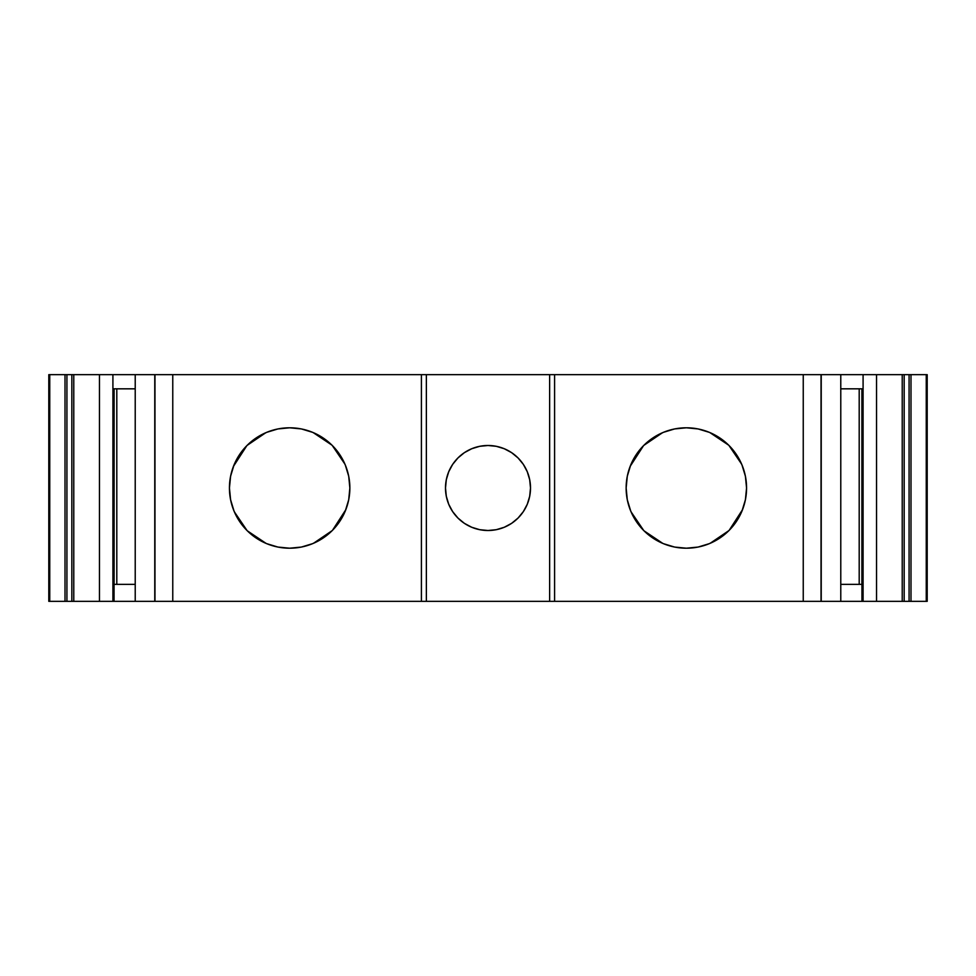 <?xml version="1.0" encoding="UTF-8"?>
<svg xmlns="http://www.w3.org/2000/svg" width="976" height="976" viewBox="0 0 976 976"><rect width="100%" height="100%" fill="white"/><g stroke="black" fill="none" stroke-linecap="round" stroke-linejoin="round"><path stroke-width="1.46" d="M821.182 374.662L554.588 374.662L554.588 601.338L549.634 601.338L549.634 374.662L554.588 374.662L554.588 601.338L421.412 601.338L421.412 374.662L172.764 374.662L172.764 601.338L421.412 601.338L421.412 374.662L426.366 374.662L426.366 601.338L421.412 601.338L421.412 374.662L172.764 374.662L172.764 601.338L154.769 601.338L154.769 374.662L112.911 374.662L112.911 388.826L135.225 388.826L112.911 388.826L112.911 601.338L114.033 601.338L113.96 584.343M289.652 548.207A60.207 60.207 0 0 1 229.433 488A60.207 60.207 0 0 1 289.652 427.793A60.207 60.207 0 0 1 349.859 488A60.207 60.207 0 0 1 289.652 548.207L277.904 547.06L266.607 543.632L256.2 538.069L247.074 530.578L239.584 521.452L234.02 511.046L230.592 499.749L229.433 488L230.592 476.251L234.02 464.954L239.584 454.548L247.074 445.422L256.2 437.931L266.607 432.368L277.904 428.94L289.652 427.793L301.401 428.94L312.698 432.368L323.105 437.931L332.23 445.422L339.721 454.548L345.284 464.954L348.713 476.251L349.859 488L348.713 499.749L345.284 511.046L339.721 521.452L332.23 530.578L323.105 538.069L312.698 543.632L301.401 547.06L289.652 548.207A60.207 60.207 0 0 1 229.433 488A60.207 60.207 0 0 1 289.652 427.793A60.207 60.207 0 0 1 349.859 488A60.207 60.207 0 0 1 289.652 548.207M488 445.495A42.505 42.505 0 0 1 530.505 488A42.505 42.505 0 0 1 488 530.505A42.505 42.505 0 0 1 445.495 488A42.505 42.505 0 0 1 488 445.495A42.505 42.505 0 0 1 530.505 488A42.505 42.505 0 0 1 488 530.505L496.296 529.687L504.263 527.272L511.619 523.343L518.049 518.049L523.343 511.619L527.272 504.263L529.687 496.296L530.505 488L529.687 479.704L527.272 471.737L523.343 464.381L518.049 457.951L511.619 452.657L504.263 448.728L496.296 446.313L488 445.495L479.704 446.313L471.737 448.728L464.381 452.657L457.951 457.951L452.657 464.381L448.728 471.737L446.313 479.704L445.495 488L446.313 496.296L448.728 504.263L452.657 511.619L457.951 518.049L464.381 523.343L471.737 527.272L479.704 529.687L488 530.505A42.505 42.505 0 0 1 445.495 488A42.505 42.505 0 0 1 488 445.495L487.963 445.495M686.348 548.207A60.207 60.207 0 0 1 626.141 488A60.207 60.207 0 0 1 686.348 427.793A60.207 60.207 0 0 1 746.567 488A60.207 60.207 0 0 1 686.348 548.207L674.599 547.06L663.302 543.632L652.895 538.069L643.77 530.578L636.279 521.452L630.716 511.046L627.287 499.749L626.141 488L627.287 476.251L630.716 464.954L636.279 454.548L643.77 445.422L652.895 437.931L663.302 432.368L674.599 428.94L686.348 427.793L698.096 428.94L709.393 432.368L719.8 437.931L728.926 445.422L736.416 454.548L741.98 464.954L745.408 476.251L746.567 488L745.408 499.749L741.98 511.046L736.416 521.452L728.926 530.578L719.8 538.069L709.393 543.632L698.096 547.06L686.348 548.207A60.207 60.207 0 0 1 626.141 488A60.207 60.207 0 0 1 686.348 427.793A60.207 60.207 0 0 1 746.567 488A60.207 60.207 0 0 1 686.348 548.207M862.04 584.343L861.893 388.826L861.967 601.338L863.089 601.338L863.089 374.662L821.231 374.662L821.231 601.338L840.775 601.338L840.775 374.662L876.546 374.662L876.546 601.338L863.089 601.338L863.089 374.662L876.546 374.662L876.546 601.338L861.967 601.338L863.089 601.338L863.089 374.662L840.775 374.662L840.775 601.338L861.967 601.338L861.967 584.343L861.967 601.338L821.231 601.338L840.775 601.338L840.775 374.662M859.197 584.343L859.197 388.826M116.803 388.826L116.803 584.343M840.775 388.826L863.089 388.826M909.071 601.338L927.2 601.338L927.2 374.662L926.248 374.662L926.248 601.338L927.2 601.338L927.2 374.662L926.248 374.662L926.248 601.338L927.2 601.338L927.2 374.662L926.248 374.662L926.248 601.338L904.166 601.338L904.166 374.662L909.071 374.662L909.071 601.338L904.166 601.338L904.166 374.662L909.071 374.662L909.071 601.338L910.998 601.338L910.998 374.662L909.071 374.662L909.071 601.338L902.227 601.338L902.227 374.662L876.546 374.662L876.546 601.338L863.089 601.338M665.303 431.587L664.522 431.88M657.922 434.918L653.298 437.675M647.027 442.396L643.77 445.422L662.509 432.71M637.352 453.01L635.766 455.328M630.899 464.527L630.179 466.308M629.935 509.069L630.459 510.399M633.265 516.426L636.023 521.05M640.744 527.321L643.77 530.578M651.358 536.995L653.676 538.581M662.875 543.449L644.001 530.81M707.393 544.413L708.173 544.12M714.774 541.082L719.41 538.325M725.668 533.604L728.926 530.578M735.355 522.99L736.929 520.672M741.797 511.473L742.516 509.692M742.76 466.931L742.236 465.601M739.43 459.574L736.673 454.95M731.951 448.679L728.926 445.422L741.638 464.161M721.337 439.005L719.019 437.419M709.833 432.551L728.694 445.19M473.262 448.13L472.579 448.399M448.631 471.994L451.01 467.077M448.143 502.762L448.399 503.421M471.994 527.369L467.089 525.003M502.738 527.87L503.421 527.601M527.369 504.006L524.99 508.923M527.857 473.238L527.601 472.579M504.006 448.631L508.923 450.997M268.607 431.587L267.827 431.88M261.226 434.918L256.603 437.675M250.332 442.396L247.074 445.422L265.814 432.71M240.669 452.974L239.071 455.328M234.203 464.527L233.484 466.308M233.24 509.069L233.764 510.399M236.57 516.426L239.327 521.05M244.049 527.321L247.074 530.578L234.362 511.839M254.626 536.983L256.981 538.581M266.167 543.449L247.306 530.81M310.697 544.413L311.478 544.12M318.078 541.082L322.702 538.325M328.973 533.604L332.23 530.578L313.491 543.29M338.648 522.99L340.234 520.672M345.101 511.485L345.821 509.692M346.065 466.931L345.541 465.601M342.735 459.574L339.977 454.95M335.256 448.679L332.23 445.422M324.642 439.005L322.324 437.419M313.125 432.551L331.999 445.19M821.182 601.338L821.036 374.662L821.036 601.338L821.036 374.662L549.634 374.662L549.634 601.338L549.634 374.662L426.366 374.662L426.366 601.338L549.634 601.338L549.634 374.662L554.588 374.662L554.588 601.338L549.634 601.338L549.634 374.662L172.764 374.662L172.764 601.338L154.964 601.338L154.964 374.662L112.911 374.662L112.911 601.338L99.454 601.338L99.454 374.662L112.911 374.662L112.911 601.338L99.454 601.338L99.454 374.662L73.773 374.662L73.773 601.338L71.846 601.338L71.846 374.662L73.773 374.662L66.929 374.662L71.846 374.662L71.846 601.338L66.929 601.338L66.929 374.662L65.002 374.662L65.002 601.338L66.929 601.338L66.929 374.662L71.846 374.662L71.846 601.338L49.752 601.338L49.752 374.662L48.8 374.662L48.8 601.338L49.752 601.338L49.752 374.662L48.8 374.662L48.8 601.338L49.752 601.338L49.752 374.662L48.8 374.662L48.8 601.338L66.929 601.338L66.929 374.662L49.752 374.662L65.002 374.662L65.002 601.338L49.752 601.338M840.775 584.343L861.967 584.343L840.775 584.343L861.893 584.343L861.893 388.826M821.036 601.338L554.588 601.338L821.036 601.338L803.248 601.338L803.248 374.662L554.588 374.662M154.769 374.662L154.769 601.338L154.769 374.662L135.225 374.662L135.225 601.338L154.769 601.338L135.225 601.338L135.225 374.662L73.773 374.662L73.773 601.338L66.929 601.338M135.225 584.343L114.107 584.343L135.225 584.343L114.107 584.343L114.107 388.826M926.248 601.338L910.998 601.338L910.998 374.662L926.248 374.662L904.166 374.662L904.166 601.338L902.227 601.338L902.227 374.662L863.089 374.662M172.764 374.662L154.964 374.662L172.764 374.662L154.964 374.662L154.964 601.338L154.964 374.662M904.166 601.338L876.546 601.338L902.227 601.338L902.227 374.662L904.166 374.662M554.588 601.338L803.248 601.338L803.248 374.662L821.036 374.662M114.033 601.338L135.225 601.338L114.033 601.338L114.033 584.343L114.033 601.338L135.225 601.338L135.225 374.662M112.911 601.338L71.846 601.338M421.412 601.338L172.764 601.338L426.366 601.338L426.366 374.662L421.412 374.662M112.911 374.662L99.454 374.662L99.454 601.338L73.773 601.338L73.773 374.662L71.846 374.662M246.843 445.654L233.471 466.333M233.532 509.826L233.776 510.436M643.538 445.654L630.167 466.333M630.228 509.826L630.472 510.436M631.057 511.839L643.757 530.554M112.911 388.826L135.225 388.826M710.186 543.29L728.913 530.59M729.157 530.346L742.529 509.667M742.468 466.174L742.224 465.564M332.462 530.346L345.833 509.667M345.772 466.174L345.528 465.564M344.943 464.161L332.243 445.446M910.998 601.338L910.998 374.662L909.071 374.662M66.929 374.662L65.002 374.662L65.002 601.338M926.248 374.662L910.998 374.662M902.227 374.662L876.546 374.662M549.634 374.662L426.366 374.662M99.454 374.662L73.773 374.662M65.002 374.662L49.752 374.662M902.227 601.338L876.546 601.338M840.775 601.338L861.967 601.338M803.248 601.338L803.248 374.662M549.634 601.338L426.366 601.338M172.764 601.338L154.964 601.338M154.769 601.338L135.225 601.338M99.454 601.338L73.773 601.338"/></g></svg>
